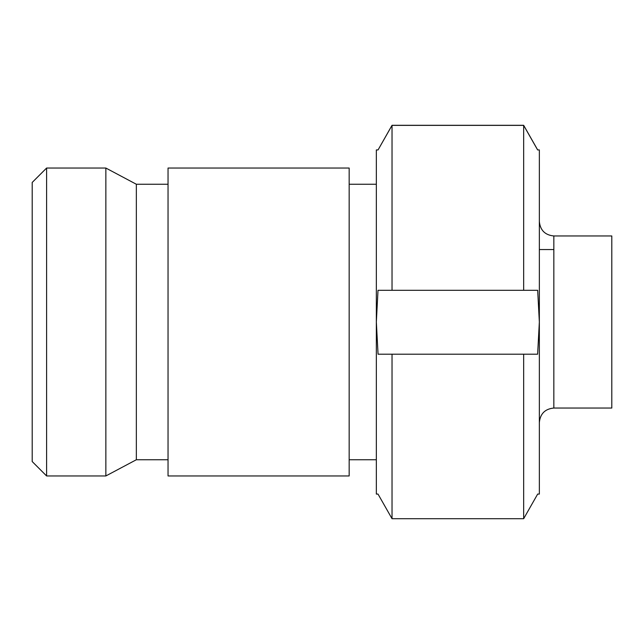 <?xml version="1.0" encoding="UTF-8"?>
<svg xmlns="http://www.w3.org/2000/svg" width="644" height="644" viewBox="0 0 644 644"><rect width="100%" height="100%" fill="white"/><g stroke="black" fill="none" stroke-linecap="round" stroke-linejoin="round"><path stroke-width="0.97" d="M46.601 475.956L32.2 461.555L32.2 182.445L46.601 168.044L46.601 475.956L105.858 475.956L105.858 168.044L46.601 168.044M168.044 184.256L136.351 184.256L136.351 459.744L168.044 459.744M168.044 322L168.044 475.956L349.169 475.956L349.169 168.044L168.044 168.044L168.044 322M349.169 459.744L376.338 459.744M349.169 184.256L376.338 184.256M523.661 290.307L523.661 125.379L537.627 149.931L539.35 149.931L539.35 494.069L537.676 494.069L523.661 518.702L523.661 354.2L392.027 354.2L392.027 518.702L523.661 518.702M537.676 149.931L523.661 125.298L392.027 125.298L378.06 149.931L376.338 149.931L376.338 322L378.012 290.299L537.676 290.299L539.35 322L537.627 354.2L523.661 354.2M392.027 518.702L378.012 494.069L376.338 494.069L376.338 322L378.06 354.2L392.027 354.2M523.661 125.379L392.027 125.379L392.027 290.307M378.06 149.931L392.027 125.379M553.84 408.038L553.84 235.962L611.8 235.962L611.8 408.038L553.84 408.038C545.049 408.9 540.219 413.73 539.35 422.52M539.35 249.55L553.84 249.55M136.351 459.744L105.858 475.956M136.351 184.256L105.858 168.044M553.84 235.962C545.049 235.1 540.219 230.27 539.35 221.48"/></g></svg>
